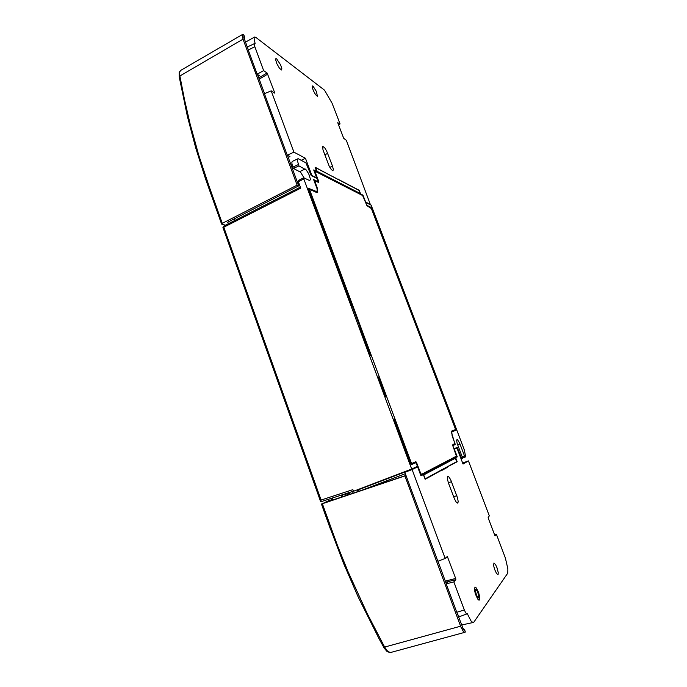 <?xml version="1.0" encoding="UTF-8"?>
<svg xmlns="http://www.w3.org/2000/svg" width="687" height="687" viewBox="0 0 687 687"><rect width="100%" height="100%" fill="white"/><g stroke="black" fill="none" stroke-linecap="round" stroke-linejoin="round"><path stroke-width="1.03" d="M298.407 180.587L298.356 181.754L303.783 178.981L303.697 177.787L309.76 180.595L310.447 179.101L308.721 173.802L306.273 169.947L298.905 165.868L297.394 160.621L297.488 159.247L298.175 158.706L305.913 162.862L311.168 175.563L317.119 178.5L318.072 181.325L317.325 181.866M366.952 205.636L365.63 202.459M415.747 462.694L411.109 464.275L415.85 462.694L417.55 466.267L411.702 469.066L353.419 491.257L352.852 489.694L321.121 500.059L320.846 501.793L353.393 491.171L320.838 501.793M453.248 446.962L452.776 445.614M452.724 445.391L455.206 444.206L452.106 435.867M425.004 478.951L456.718 461.664L455.129 457.903L451.119 459.079L452.785 458.092M371.298 208.333L371.1 207.448L370.576 207.62M308.532 188.504L308.557 189.088M308.729 188.375L317.059 191.793L317.136 188.891L313.65 179.573L317.841 181.6M410.938 464.034L394.098 418.907L410.826 463.871L411.547 464.627L415.738 462.694M451.471 431.745L455.378 430.38L455.283 429.633M455.378 430.38L455.945 429.942L455.361 429.53M455.885 430.208L451.814 431.9L452.158 435.841M365.673 202.442L371.126 205.13L464.36 449.899L465.649 456.589L465.125 456.967L464.498 455.876L462.119 456.683M304.058 177.924L300.597 172.205L293.34 168.418L292.439 165.902L291.846 162.802L292.207 161.436L297.866 158.757M418.297 331.589L411.565 313.916M446.404 405.296L439.517 387.322M370.585 355.677L360.1 327.51M352.191 305.663L360.263 327.347M308.515 188.985L326.875 238.303M360.005 327.33L370.834 355.686M378.494 377.008L386.034 396.511M390.834 259.463L396.579 274.568M402.968 291.348L396.743 274.551M464.498 455.876L459.517 442.857L457.396 439.5L456.572 440.049L457.095 443.278L462.755 458.366L462.068 458.641L461.166 457.439L457.241 447.289L453.961 448.851M359.962 194.163L359.026 190.376L315.874 167.843L315.393 168.083M315.874 167.843L317.231 171.501L316.913 172.154M420.745 475.224L423.57 474.588L425.262 478.865M223.009 227.972L223.936 226.057M314.792 172.729L315.367 171.364L362.676 195.546L366.961 205.662L371.427 208.565L455.206 428.542L455.326 429.607L451.823 430.981M314.603 182.132L314.981 180.767L318.768 182.544L318.699 181.402L317.497 181.943M315.084 181.918L317.488 188.582L317.729 192.334L316.87 192.592L310.026 189.5L308.901 189.947M309.305 191.012L310.017 190.694L309.906 189.5M416.313 463.201L416.786 463.021L415.858 461.664L410.817 463.854L412.028 463.39L411.032 462.016L410.276 462.308M455.301 429.624L451.702 431.067L451.445 432.269L454.785 443.441L452.742 444.824L452.785 445.665L456.434 456.185L421.492 474.356L420.513 473.017L419.997 473.214M411.315 464.206L411.006 463.785M287.415 155.253L298.768 185.851L227.285 222.408M243.67 37.124L247.732 48.262M244.297 38.979L244.666 36.926L244.374 36.54L244.031 38.257M298.768 185.851L297.145 185.129L243.043 39.168L242.21 35.071L242.683 34.367L243.593 34.625L244.374 36.54L243.662 36.007M244.615 36.815L243.696 34.694M208.281 186.855L208.985 186.1L198.758 155.073L190.05 123.634L184.52 99.821L179.736 75.252L179.59 72.393L180.483 70.538L179.135 72.47L179.101 76.394L243.043 39.168M179.109 76.455L187.379 116.352L195.701 147.911L205.559 179.075L221.523 223.979M225.456 225.199L221.618 224.099L222.073 223.404L297.145 185.129M327.278 501.888L405.983 475.37M457.731 614.496L463.459 629.481M462.995 628.622L464.575 629.618L462.875 628.339M464.129 630.374L464.506 629.85L465.357 632.014L464.575 629.636M465.322 632.057L464.455 632.263L463.244 631.241L460.925 626.973L404.918 475.911L321.877 503.906L328.48 500.806L327.991 499.458M383.741 647.377L384.668 647.042L367.253 613.637L347.948 571.472L337.669 545.985L322.375 503.743M330.524 529.11L343.483 563.28L358.279 597.132L379.224 639.065L384.282 648.305L387.21 651.697L390.371 652.564L387.631 651.302L384.668 647.042L460.625 626.192M476.666 595.526L475.456 591.413L475.799 589.334L477.508 591.49L478.805 595.878L478.35 597.819L476.666 595.526M338.528 124.794L340.056 123.892L337.746 122.75L343.655 138.25L346.325 140.354L370.43 204.786M271.167 90.813L293.984 152.128L287.235 155.159L264.443 93.707L271.167 90.813L274.577 93.063L274.654 92.53L267.149 73.054L263.653 70.615L257.23 74.239L259.454 75.75L258.209 76.506M263.653 70.615L254.293 45.144L254.31 43.779L255.152 43.831L254.001 37.682L254.585 37.012L255.95 37.484L324.53 90.126L332.113 103.179L340.056 123.892M254.413 37.089L245.491 42.199M276.715 58.867L275.899 58.593L275.581 59.494L276.827 63.728L279.506 68.399L281.61 70.005L281.868 68.709L280.665 64.904L276.715 58.867M313.014 86.15L312.379 85.961L312.156 86.717L313.263 90.512L315.582 94.746L317.377 96.24L316.467 91.586L313.014 86.15M332.491 166.091L333.384 169.577L332.843 170.771L331.211 169.397L329.185 166.056L322.967 149.86L322.744 146.305L324.616 147.645L326.668 151.028L332.491 166.091L329.863 167.336M254.774 46.742L248.256 50.057L247.663 47.772L247.955 46.699L254.465 43.633M453.867 581.855L464.318 609.944L456.769 612.332L446.215 583.881L453.867 581.855L455.842 579.648L455.713 578.583L447.331 556.496L445.15 558.428L437.851 561.313L404.858 472.338L407.357 471.145L358.296 489.805L358.305 491.445M453.334 457.808L453.497 458.238L457.25 456.812L454.373 449.229L456.932 448.001L463.021 464.026L468.422 460.917L489.359 515.885L488.088 517.706L494.726 535.199L495.155 535.834L496.426 534.426L494.614 534.89M496.426 534.426L505.357 558.016L507.822 568.862L507.77 573.147L473.755 622.267L472.725 622.396L471.042 620.945L467.332 613.766L459.68 616.608L458.16 615.243L456.769 612.332M464.318 609.944L465.829 612.976L467.143 613.903M498.084 574.564L498.255 572.606L497.079 567.909L495.602 564.628L493.91 562.971L493.609 565.513L494.554 569.257L496.607 573.688L498.084 574.564M479.526 599.974L479.646 596.522L478.564 592.443L476.366 587.952L474.966 586.999L474.477 589.875L475.447 594.083L477.74 599.047L478.822 600.12L479.526 599.974M448.62 483.493L447.426 479.217L447.469 476.52L448.645 476.555L450.689 479.689L457.559 497.929L458.186 501.742L457.679 503.116L456.271 502.154L454.511 499.028L448.62 483.493M461.621 624.99L473.403 622.456M358.228 489.84L360.143 488.955L357.695 490.226L357.334 491.772M321.439 504.026L330.421 529.188L331.357 528.921M300.348 187.122L223.739 226.075L222.906 227.466L320.674 501.699M367.167 205.533L371.049 207.422M453.291 446.945L454.004 448.834M455.129 444.566L453.094 445.502M440.204 464.807L435.996 466.817M321.121 500.059L223.747 227.268L300.734 188.169L298.356 181.754M303.783 178.981L411.702 469.066M418.598 331.52L439.551 387.313M326.84 238.217L352.165 305.612M371.667 208.281L384.231 242.116M391.135 259.411L384.265 242.099M403.303 291.365L411.607 313.907M297.342 182.029L298.295 181.583M298.905 165.868L293.34 168.418M315.359 172.471L318.699 181.402M310.017 190.694L411.032 462.016M416.786 463.021L420.513 473.017M229.252 223.266L227.406 222.734M233.975 218.844L234.593 220.553M257.419 74.376L264.572 93.655M332.199 498.084L332.663 499.389L327.261 501.845M352.517 491.463L353.135 493.189M341.224 495.147L341.061 495.962L340.348 495.43M345.724 495.688L345.157 494.116L345.819 493.841L346.403 495.456M341.765 497.019L341.319 495.791M341.284 495.525L341.362 495.095M347.656 495.035L347.141 493.214M328.48 500.806L332.663 499.389M437.988 561.253L446.327 583.761M341.336 495.868L340.632 495.336M345.999 495.593L345.819 493.841M342.04 496.933L341.628 495.009M341.937 494.906L343.414 496.461M348.773 492.682L349.537 494.4M349.271 494.494L348.498 492.768M348.318 494.812L347.845 492.983M349.185 492.545L349.923 494.271M347.923 494.941L347.407 493.129M404.918 475.911L405.983 475.387M301.318 160.243L305.483 158.268L293.984 152.128M305.483 158.268L311.924 175.511L316.716 177.881L313.736 169.912L316.638 171.398L315.067 167.199L331.718 176.112M338.124 179.462L331.924 176.018M338.339 179.367L359.189 190.265L360.589 193.94L363.011 195.185L365.621 202.055L370.808 204.623M337.746 179.264L338.219 179.049M288.205 157.375L289.923 156.55L287.235 155.159M248.256 50.057L257.23 74.239M291.073 165.112L292.095 164.622M316.638 171.398L316.003 171.69M311.924 175.511L311.486 175.717M316.716 177.881L316.269 178.079M362.453 195.434L363.011 195.185M360.589 193.94L360.031 194.198M457.25 456.812L455.661 457.645L457.207 461.716L444.961 468.087M440.59 470.483L442.668 470.114L446.997 467.315M442.54 469.762L425.133 479.303L423.372 474.588L420.976 475.842L417.644 466.902L412.088 469.564L445.15 558.428M446.215 583.881L447.503 582.49L446 582.868M412.088 469.564L404.858 472.338M417.644 466.902L360.143 488.955M447.125 467.658L443.467 468.912M468.422 460.917L462.669 463.072M455.326 462.428L457.207 461.716M455.661 457.645L455.069 457.877M456.932 448.001L454.055 449.1M423.372 474.588L420.865 475.533M452.072 458.469L452.742 458.238M454.717 457.868L422.977 474.477M316.321 191.819L315.762 192.094M452.003 431.728L451.453 431.917M462.574 457.903L465.236 457.001L462.574 457.903M455.859 429.366L446.67 405.227M360.211 193.485L317.196 171.381M423.776 474.88L455.412 458.22M460.694 456.374L460.187 456.554M459.972 443.974L457.611 444.824M305.191 169.028L299.755 171.552M298.398 164.502L292.868 167.156M420.556 474.708L421.466 474.365L420.556 474.708M316.879 186.718L316.406 186.941M222.262 223.301L208.985 186.1M267.106 73.02L258.733 77.914M259.188 79.134L267.793 74.119M274.628 92.462L274.061 92.719M324.805 154.798L327.708 153.407M445.477 558.119L447.752 557.226M455.67 578.471L445.365 581.15M445.777 582.275L455.816 579.682M458.985 616.265L458.444 616.419M361.86 490.243L405.364 473.721M453.626 496.778L456.812 495.671M448.362 482.781L451.531 481.664M316.956 191.862L316.14 192.266M303.663 177.804L298.244 180.578M352.199 305.629L360.289 327.356M318.991 217.058L308.566 189.037M351.942 305.578L326.883 238.26M385.793 396.545L378.528 377.017M314.972 180.767L314.225 181.11M315.256 171.355L314.414 171.733M242.563 34.419L180.483 70.529M464.953 632.298L390.353 652.581M475.799 589.334L474.442 589.523M478.547 597.784L477.319 598.394"/></g></svg>

